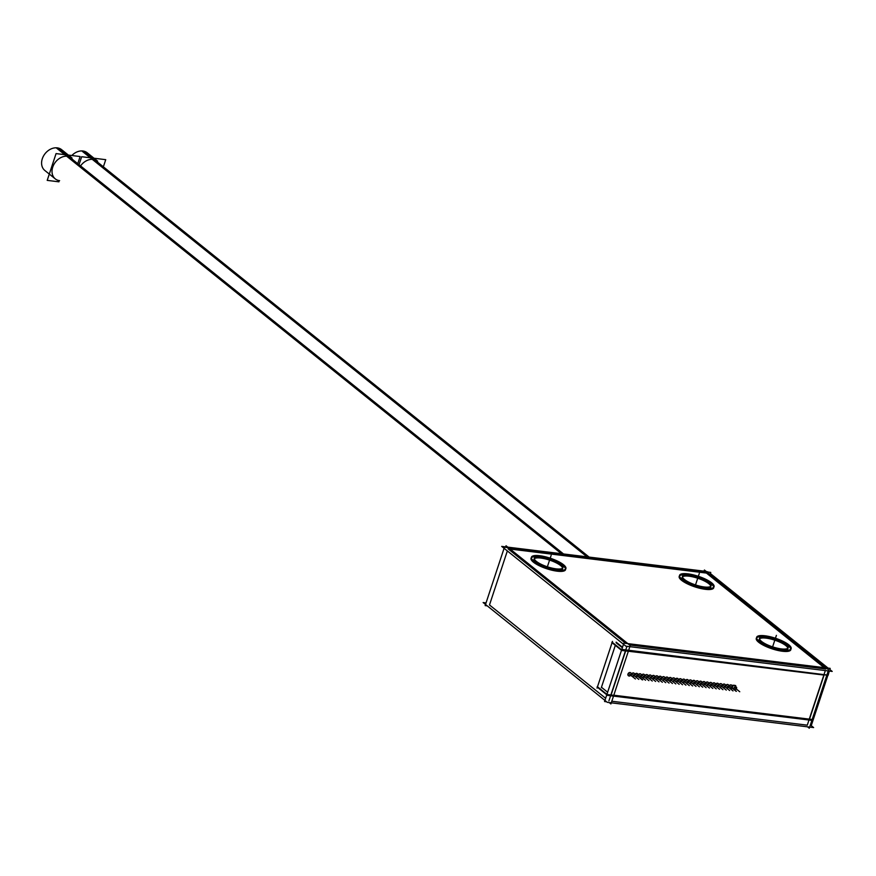 <?xml version="1.0" encoding="UTF-8"?>
<svg xmlns="http://www.w3.org/2000/svg" width="876" height="876" viewBox="0 0 876 876"><rect width="100%" height="100%" fill="white"/><g stroke="black" fill="none" stroke-linecap="round" stroke-linejoin="round"><path stroke-width="1.31" d="M706.428 573.068L824.13 667.632L706.428 573.068L510.15 549.055L706.428 573.068M825.849 669.012L629.559 644.999L825.849 669.012M625.76 643.367L508.058 548.803L625.76 643.367M682.47 576.901A15.067 4.117 -161.7 0 1 689.029 576.189A15.067 4.117 -161.7 0 1 710.775 586.263M710.743 586.876A15.067 4.117 -161.7 0 1 706.538 588.278A15.067 4.117 -161.7 0 0 707.775 582.934A15.067 4.117 -161.7 0 0 689.029 576.189A15.067 4.117 -161.7 0 0 684.671 581.051A15.067 4.117 -161.7 0 1 682.13 577.415M759.558 638.834A15.067 4.117 -161.7 0 1 766.117 638.133A15.067 4.117 -161.7 0 1 787.863 648.196M787.831 648.809A15.067 4.117 -161.7 0 1 783.626 650.222A15.067 4.117 -161.7 0 0 784.863 644.867A15.067 4.117 -161.7 0 0 766.117 638.133A15.067 4.117 -161.7 0 0 761.759 642.984A15.067 4.117 -161.7 0 1 759.218 639.349M534.316 558.779A15.067 4.117 -161.7 0 1 540.875 558.067A15.067 4.117 -161.7 0 1 562.622 568.141M562.589 568.743A15.067 4.117 -161.7 0 1 558.384 570.156A15.067 4.117 -161.7 0 0 559.622 564.801A15.067 4.117 -161.7 0 0 540.875 558.067A15.067 4.117 -161.7 0 0 536.517 562.918A15.067 4.117 -161.7 0 1 533.977 559.282M809.085 719.689L807.278 725.164L611.809 701.249L807.278 725.164L809.085 719.689M825.323 670.578L823.987 674.63L628.519 650.715L823.987 674.63L825.323 670.578M622.354 647.736L616.167 642.765L622.354 647.736M615.324 645.327L601.308 687.693L615.324 645.327M809.128 719.546L613.66 695.643L809.128 719.546M626.953 646.302L625.617 650.353L626.953 646.302M610.714 695.413L608.897 700.899L610.714 695.413M507.346 550.938L489.487 604.955L605.634 698.282L489.487 604.955L507.346 550.938M713.677 587.84A18.155 4.96 -161.7 0 1 705.366 589.318A18.155 4.96 -161.7 0 0 708.575 582.113A18.155 4.96 -161.7 0 1 713.732 587.238M679.502 575.915A18.155 4.96 -161.7 0 1 686.707 574.886A18.155 4.96 -161.7 0 0 681.856 580.525A18.155 4.96 -161.7 0 0 705.366 589.318A18.155 4.96 -161.7 0 0 708.575 582.113A18.155 4.96 -161.7 0 1 705.366 589.318A18.155 4.96 -161.7 0 1 687.244 583.766A18.155 4.96 -161.7 0 1 679.196 576.441M790.765 649.784A18.155 4.96 -161.7 0 1 782.454 651.251A18.155 4.96 -161.7 0 0 785.663 644.046A18.155 4.96 -161.7 0 1 790.831 649.182M756.601 637.859A18.155 4.96 -161.7 0 1 763.795 636.819A18.155 4.96 -161.7 0 0 758.945 642.458A18.155 4.96 -161.7 0 0 782.454 651.251A18.155 4.96 -161.7 0 0 785.663 644.046A18.155 4.96 -161.7 0 1 782.454 651.251A18.155 4.96 -161.7 0 1 764.343 645.711A18.155 4.96 -161.7 0 1 756.284 638.374M565.524 569.718A18.155 4.96 -161.7 0 1 557.213 571.185A18.155 4.96 -161.7 0 0 560.421 563.991A18.155 4.96 -161.7 0 1 565.589 569.115M531.349 557.793A18.155 4.96 -161.7 0 1 538.554 556.753A18.155 4.96 -161.7 0 0 533.703 562.403A18.155 4.96 -161.7 0 0 557.213 571.185A18.155 4.96 -161.7 0 0 560.421 563.991A18.155 4.96 -161.7 0 1 557.213 571.185A18.155 4.96 -161.7 0 1 539.09 565.644A18.155 4.96 -161.7 0 1 531.042 558.319M823.812 675.177L809.271 719.13L613.802 695.215L809.271 719.13L823.812 675.177M610.9 694.865L625.431 650.901L610.9 694.865M628.377 651.131L823.845 675.046L628.377 651.131M630.643 672.768A1.84 1.434 128.8 0 0 628.333 675.637A1.84 1.434 128.8 0 0 630.72 672.834M634.005 673.173A1.84 1.434 128.8 0 0 631.695 676.053A1.84 1.434 128.8 0 0 634.082 673.25M637.367 673.589A1.84 1.434 128.8 0 0 635.056 676.469A1.84 1.434 128.8 0 0 637.443 673.655M640.739 673.994A1.84 1.434 128.8 0 0 638.429 676.874A1.84 1.434 128.8 0 0 640.816 674.071M644.101 674.41A1.84 1.434 128.8 0 0 641.79 677.29A1.84 1.434 128.8 0 0 644.178 674.476M647.463 674.827A1.84 1.434 128.8 0 0 645.152 677.695A1.84 1.434 128.8 0 0 647.539 674.892M650.824 675.232A1.84 1.434 128.8 0 0 648.514 678.112A1.84 1.434 128.8 0 0 650.912 675.297M654.197 675.648A1.84 1.434 128.8 0 0 651.886 678.528A1.84 1.434 128.8 0 0 654.273 675.714M657.558 676.053A1.84 1.434 128.8 0 0 655.248 678.933A1.84 1.434 128.8 0 0 657.635 676.13M660.92 676.469A1.84 1.434 128.8 0 0 658.61 679.349A1.84 1.434 128.8 0 0 660.997 676.535M664.293 676.885A1.84 1.434 128.8 0 0 661.982 679.754A1.84 1.434 128.8 0 0 664.369 676.951M667.654 677.29A1.84 1.434 128.8 0 0 665.344 680.17A1.84 1.434 128.8 0 0 667.731 677.356M671.016 677.706A1.84 1.434 128.8 0 0 668.706 680.575A1.84 1.434 128.8 0 0 671.093 677.772M674.378 678.112A1.84 1.434 128.8 0 0 672.067 680.991A1.84 1.434 128.8 0 0 674.465 678.188M677.75 678.528A1.84 1.434 128.8 0 0 675.44 681.408A1.84 1.434 128.8 0 0 677.827 678.593M681.112 678.944A1.84 1.434 128.8 0 0 678.801 681.813A1.84 1.434 128.8 0 0 681.189 679.01M684.474 679.349A1.84 1.434 128.8 0 0 682.163 682.229A1.84 1.434 128.8 0 0 684.55 679.415M687.846 679.765A1.84 1.434 128.8 0 0 685.536 682.634A1.84 1.434 128.8 0 0 687.923 679.831M691.208 680.17A1.84 1.434 128.8 0 0 688.897 683.05A1.84 1.434 128.8 0 0 691.284 680.247M694.569 680.586A1.84 1.434 128.8 0 0 692.259 683.466A1.84 1.434 128.8 0 0 694.646 680.652M697.931 681.002A1.84 1.434 128.8 0 0 695.621 683.871A1.84 1.434 128.8 0 0 698.019 681.068M701.304 681.408A1.84 1.434 128.8 0 0 698.993 684.287A1.84 1.434 128.8 0 0 701.38 681.473M704.665 681.824A1.84 1.434 128.8 0 0 702.355 684.693A1.84 1.434 128.8 0 0 704.742 681.889M708.027 682.229A1.84 1.434 128.8 0 0 705.717 685.109A1.84 1.434 128.8 0 0 708.104 682.305M711.4 682.645A1.84 1.434 128.8 0 0 709.089 685.525A1.84 1.434 128.8 0 0 711.476 682.711M714.761 683.061A1.84 1.434 128.8 0 0 712.451 685.93A1.84 1.434 128.8 0 0 714.838 683.127M718.123 683.466A1.84 1.434 128.8 0 0 715.812 686.346A1.84 1.434 128.8 0 0 718.2 683.532M721.495 683.882A1.84 1.434 128.8 0 0 719.174 686.751A1.84 1.434 128.8 0 0 721.572 683.948M724.857 684.287A1.84 1.434 128.8 0 0 722.547 687.167A1.84 1.434 128.8 0 0 724.934 684.364M728.219 684.703A1.84 1.434 128.8 0 0 725.908 687.583A1.84 1.434 128.8 0 0 728.295 684.769M731.58 685.109A1.84 1.434 128.8 0 0 729.27 687.988A1.84 1.434 128.8 0 0 731.657 685.185M735.03 685.59A1.84 1.434 128.8 0 1 735.391 686.379A1.84 1.434 128.8 0 0 732.292 686.784A1.84 1.434 128.8 0 0 733.573 688.645A1.84 1.434 128.8 0 1 732.292 686.784A1.84 1.434 128.8 0 1 734.953 685.525M607.637 692.237L601.451 687.266L607.637 692.237M588.179 556.972L93.316 159.377A13.37 10.381 -51.2 0 0 81.041 165.268A13.37 10.381 -51.2 0 1 93.316 159.377A13.37 10.381 -51.2 0 1 97.652 161.162L87.217 152.785A13.37 10.381 128.8 0 0 81.807 150.924L587.019 556.84M563.52 553.96L58.309 148.055A13.37 10.381 128.8 0 0 43.8 155.501A13.37 10.381 128.8 0 0 44.851 170.502L55.287 178.879A13.37 10.381 -51.2 0 1 53.907 164.436A13.37 10.381 -51.2 0 1 67.704 156.246A13.37 10.381 -51.2 0 1 72.04 158.03L61.605 149.654A13.37 10.381 128.8 0 0 56.195 147.792L561.407 553.698M732.829 688.164A1.533 1.194 -51.2 0 1 734.756 685.766M735.106 686.872A1.533 1.194 -51.2 0 1 733.989 688.273A1.533 1.194 -51.2 0 0 735.106 686.872M708.684 572.181L706.133 571.404M807.573 726.828L809.293 728.208L828.608 669.812L704.413 570.024L704.041 571.152L507.751 547.139M609.203 702.563L610.911 703.943L630.227 645.535L506.043 545.759L505.671 546.887L501.696 546.394L625.891 646.181L832.2 671.421L829.813 669.494L830.185 668.377L623.876 643.137L604.56 701.534L606.652 701.785L604.56 701.534L623.876 643.137L830.185 668.377L829.813 669.494M487.231 605.853L485.151 605.59L504.456 547.193L710.764 572.433L710.403 573.55L828.094 668.114M610.605 695.741L606.641 695.259L621.796 649.412L827.951 675.111L829.298 671.06L828.159 675.276L621.851 650.036L611.995 642.119M612.499 641.385L597.049 688.109M813.191 719.743L606.991 694.964L597.136 687.036M827.908 675.243L621.697 650.441L611.875 642.557M827.776 675.659L813.235 719.612L827.776 675.659M811.242 725.657L813.048 720.171L811.242 725.657L813.629 727.573L607.32 702.333L483.125 602.546L486.038 602.907M703.428 586.865A15.067 4.117 18.3 0 0 711.115 585.748A15.067 4.117 18.3 0 0 704.041 579.485A15.067 4.117 18.3 0 0 688.645 574.985M690.189 575.171A15.067 4.117 18.3 0 0 682.503 576.288A15.067 4.117 18.3 0 0 689.565 582.551A15.067 4.117 18.3 0 0 704.972 587.051M780.516 648.798A15.067 4.117 18.3 0 0 788.203 647.682A15.067 4.117 18.3 0 0 781.129 641.418A15.067 4.117 18.3 0 0 765.733 636.918M767.277 637.115A15.067 4.117 18.3 0 0 759.591 638.221A15.067 4.117 18.3 0 0 766.664 644.495A15.067 4.117 18.3 0 0 782.06 648.985M555.274 568.743A15.067 4.117 18.3 0 0 562.961 567.626A15.067 4.117 18.3 0 0 555.888 561.363A15.067 4.117 18.3 0 0 540.492 556.862M542.036 557.048A15.067 4.117 18.3 0 0 534.349 558.165A15.067 4.117 18.3 0 0 541.423 564.429A15.067 4.117 18.3 0 0 556.818 568.929M704.786 588.059A18.155 4.96 18.3 0 0 714.049 586.723A18.155 4.96 18.3 0 0 705.53 579.167A18.155 4.96 18.3 0 0 686.97 573.747M688.832 573.977A18.155 4.96 18.3 0 0 679.568 575.313A18.155 4.96 18.3 0 0 688.087 582.868A18.155 4.96 18.3 0 0 706.647 588.289M781.874 650.003A18.155 4.96 18.3 0 0 791.137 648.656A18.155 4.96 18.3 0 0 782.618 641.101A18.155 4.96 18.3 0 0 764.058 635.68M765.92 635.91A18.155 4.96 18.3 0 0 756.656 637.257A18.155 4.96 18.3 0 0 765.175 644.813A18.155 4.96 18.3 0 0 783.735 650.233M556.632 569.937A18.155 4.96 18.3 0 0 565.896 568.601A18.155 4.96 18.3 0 0 557.377 561.045A18.155 4.96 18.3 0 0 538.817 555.625M540.678 555.855A18.155 4.96 18.3 0 0 531.414 557.191A18.155 4.96 18.3 0 0 539.934 564.746A18.155 4.96 18.3 0 0 558.494 570.167M828.105 674.651L812.95 720.499L809.205 720.039M808.975 720.006L610.835 695.774M824.327 674.323L809.172 720.16M610.791 695.894L625.957 650.047M622.507 647.276L616.135 642.152M597.29 686.631L607.123 694.526L813.235 719.612M612.346 641.823L597.191 687.671M631.224 674.213A1.84 1.434 -51.2 0 1 628.486 675.768A1.84 1.434 -51.2 0 1 628.256 673.852M628.059 674.443A1.84 1.434 -51.2 0 1 630.797 672.888A1.84 1.434 -51.2 0 1 631.027 674.816M634.596 674.63A1.84 1.434 -51.2 0 1 631.859 676.184A1.84 1.434 -51.2 0 1 631.629 674.268M631.432 674.859A1.84 1.434 -51.2 0 1 634.169 673.305A1.84 1.434 -51.2 0 1 634.399 675.221M637.958 675.035A1.84 1.434 -51.2 0 1 635.22 676.59A1.84 1.434 -51.2 0 1 634.99 674.673M634.793 675.276A1.84 1.434 -51.2 0 1 637.531 673.721A1.84 1.434 -51.2 0 1 637.761 675.637M641.32 675.451A1.84 1.434 -51.2 0 1 638.582 677.006A1.84 1.434 -51.2 0 1 638.352 675.089M638.155 675.681A1.84 1.434 -51.2 0 1 640.893 674.126A1.84 1.434 -51.2 0 1 641.122 676.042M644.681 675.867A1.84 1.434 -51.2 0 1 641.955 677.422A1.84 1.434 -51.2 0 1 641.725 675.505M641.528 676.097A1.84 1.434 -51.2 0 1 644.265 674.542A1.84 1.434 -51.2 0 1 644.484 676.458M648.054 676.272A1.84 1.434 -51.2 0 1 645.316 677.827A1.84 1.434 -51.2 0 1 645.086 675.911M644.889 676.502A1.84 1.434 -51.2 0 1 647.627 674.947A1.84 1.434 -51.2 0 1 647.857 676.863M651.415 676.688A1.84 1.434 -51.2 0 1 648.678 678.243A1.84 1.434 -51.2 0 1 648.448 676.327M648.251 676.918A1.84 1.434 -51.2 0 1 650.988 675.363A1.84 1.434 -51.2 0 1 651.218 677.279M654.777 677.093A1.84 1.434 -51.2 0 1 652.04 678.648A1.84 1.434 -51.2 0 1 651.81 676.732M651.613 677.334A1.84 1.434 -51.2 0 1 654.35 675.779A1.84 1.434 -51.2 0 1 654.58 677.695M658.15 677.509A1.84 1.434 -51.2 0 1 655.412 679.064A1.84 1.434 -51.2 0 1 655.182 677.148M654.985 677.739A1.84 1.434 -51.2 0 1 657.723 676.184A1.84 1.434 -51.2 0 1 657.953 678.101M661.511 677.925A1.84 1.434 -51.2 0 1 658.774 679.469A1.84 1.434 -51.2 0 1 658.544 677.553M658.347 678.155A1.84 1.434 -51.2 0 1 661.084 676.601A1.84 1.434 -51.2 0 1 661.314 678.517M664.873 678.331A1.84 1.434 -51.2 0 1 662.136 679.885A1.84 1.434 -51.2 0 1 661.906 677.969M661.708 678.561A1.84 1.434 -51.2 0 1 664.446 677.006A1.84 1.434 -51.2 0 1 664.676 678.922M668.235 678.747A1.84 1.434 -51.2 0 1 665.508 680.302A1.84 1.434 -51.2 0 1 665.278 678.385M665.081 678.977A1.84 1.434 -51.2 0 1 667.819 677.422A1.84 1.434 -51.2 0 1 668.049 679.338M671.607 679.152A1.84 1.434 -51.2 0 1 668.87 680.707A1.84 1.434 -51.2 0 1 668.64 678.79M668.443 679.382A1.84 1.434 -51.2 0 1 671.18 677.838A1.84 1.434 -51.2 0 1 671.41 679.754M674.969 679.568A1.84 1.434 -51.2 0 1 672.231 681.123A1.84 1.434 -51.2 0 1 672.002 679.207M671.804 679.798A1.84 1.434 -51.2 0 1 674.542 678.243A1.84 1.434 -51.2 0 1 674.772 680.159M678.331 679.984A1.84 1.434 -51.2 0 1 675.593 681.528A1.84 1.434 -51.2 0 1 675.363 679.612M675.177 680.214A1.84 1.434 -51.2 0 1 677.904 678.659A1.84 1.434 -51.2 0 1 678.133 680.575M681.703 680.389A1.84 1.434 -51.2 0 1 678.966 681.944A1.84 1.434 -51.2 0 1 678.736 680.028M678.539 680.619A1.84 1.434 -51.2 0 1 681.276 679.064A1.84 1.434 -51.2 0 1 681.506 680.981M685.065 680.805A1.84 1.434 -51.2 0 1 682.327 682.36A1.84 1.434 -51.2 0 1 682.097 680.444M681.9 681.035A1.84 1.434 -51.2 0 1 684.638 679.48A1.84 1.434 -51.2 0 1 684.868 681.397M688.427 681.21A1.84 1.434 -51.2 0 1 685.689 682.765A1.84 1.434 -51.2 0 1 685.459 680.849M685.262 681.44A1.84 1.434 -51.2 0 1 687.999 679.896A1.84 1.434 -51.2 0 1 688.229 681.813M691.788 681.627A1.84 1.434 -51.2 0 1 689.062 683.181A1.84 1.434 -51.2 0 1 688.832 681.265M688.635 681.856A1.84 1.434 -51.2 0 1 691.372 680.302A1.84 1.434 -51.2 0 1 691.602 682.218M695.161 682.043A1.84 1.434 -51.2 0 1 692.423 683.587A1.84 1.434 -51.2 0 1 692.193 681.67M691.996 682.273A1.84 1.434 -51.2 0 1 694.734 680.718A1.84 1.434 -51.2 0 1 694.964 682.634M698.522 682.448A1.84 1.434 -51.2 0 1 695.785 684.003A1.84 1.434 -51.2 0 1 695.555 682.086M695.358 682.678A1.84 1.434 -51.2 0 1 698.095 681.123A1.84 1.434 -51.2 0 1 698.325 683.039M701.884 682.864A1.84 1.434 -51.2 0 1 699.147 684.419A1.84 1.434 -51.2 0 1 698.917 682.503M698.73 683.094A1.84 1.434 -51.2 0 1 701.457 681.539A1.84 1.434 -51.2 0 1 701.687 683.455M705.257 683.269A1.84 1.434 -51.2 0 1 702.519 684.824A1.84 1.434 -51.2 0 1 702.289 682.908M702.092 683.499A1.84 1.434 -51.2 0 1 704.83 681.955A1.84 1.434 -51.2 0 1 705.06 683.871M708.618 683.685A1.84 1.434 -51.2 0 1 705.881 685.24A1.84 1.434 -51.2 0 1 705.651 683.324M705.454 683.915A1.84 1.434 -51.2 0 1 708.191 682.36A1.84 1.434 -51.2 0 1 708.421 684.276M711.98 684.09A1.84 1.434 -51.2 0 1 709.242 685.645A1.84 1.434 -51.2 0 1 709.012 683.729M708.815 684.331A1.84 1.434 -51.2 0 1 711.553 682.776A1.84 1.434 -51.2 0 1 711.783 684.693M715.353 684.506A1.84 1.434 -51.2 0 1 712.615 686.061A1.84 1.434 -51.2 0 1 712.385 684.145M712.188 684.736A1.84 1.434 -51.2 0 1 714.925 683.181A1.84 1.434 -51.2 0 1 715.155 685.098M718.714 684.923A1.84 1.434 -51.2 0 1 715.977 686.477A1.84 1.434 -51.2 0 1 715.747 684.561M715.55 685.152A1.84 1.434 -51.2 0 1 718.287 683.598A1.84 1.434 -51.2 0 1 718.517 685.514M722.076 685.328A1.84 1.434 -51.2 0 1 719.338 686.883A1.84 1.434 -51.2 0 1 719.108 684.966M718.911 685.558A1.84 1.434 -51.2 0 1 721.649 684.003A1.84 1.434 -51.2 0 1 721.879 685.93M725.438 685.744A1.84 1.434 -51.2 0 1 722.7 687.299A1.84 1.434 -51.2 0 1 722.481 685.382M722.284 685.974A1.84 1.434 -51.2 0 1 725.01 684.419A1.84 1.434 -51.2 0 1 725.24 686.335M728.81 686.149A1.84 1.434 -51.2 0 1 726.073 687.704A1.84 1.434 -51.2 0 1 725.843 685.788M725.646 686.39A1.84 1.434 -51.2 0 1 728.383 684.835A1.84 1.434 -51.2 0 1 728.613 686.751M732.172 686.565A1.84 1.434 -51.2 0 1 729.434 688.12A1.84 1.434 -51.2 0 1 729.204 686.204M729.007 686.795A1.84 1.434 -51.2 0 1 731.745 685.24A1.84 1.434 -51.2 0 1 731.975 687.156M733.727 688.777A1.84 1.434 -51.2 0 1 732.566 686.62M732.369 687.211A1.84 1.434 -51.2 0 1 735.555 686.51M735.555 686.773A1.84 1.434 -51.2 0 1 735.336 687.572M103.642 165.98L105.733 159.673L81.676 156.727L79.311 163.878M589.132 557.092L83.921 151.187A13.37 10.381 128.8 0 0 71.81 155.523M78.03 162.848L80.11 156.53L56.064 153.596L47.205 180.379L58.933 181.814M735.468 686.335L735.72 685.569L732.905 685.218L731.865 688.361L733.3 688.536M735.917 686.806A1.533 1.194 128.8 0 0 734.34 689.379A1.533 1.194 128.8 0 0 734.997 689.587M734.69 689.554A1.533 1.194 128.8 0 0 736.267 686.981A1.533 1.194 128.8 0 0 735.621 686.762M636.764 675.089L642.721 679.875M730.179 686.521L736.125 691.306M699.311 573.441L695.653 584.489L699.311 573.441M776.399 635.374L772.752 646.433L776.399 635.374M551.157 555.318L547.511 566.367L551.157 555.318M705.366 589.318A18.155 4.96 -161.7 0 1 681.856 580.525A18.155 4.96 -161.7 0 1 686.707 574.886A18.155 4.96 -161.7 0 0 681.856 580.525A18.155 4.96 -161.7 0 0 705.366 589.318M782.454 651.251A18.155 4.96 -161.7 0 1 758.945 642.458A18.155 4.96 -161.7 0 1 763.795 636.819A18.155 4.96 -161.7 0 0 758.945 642.458A18.155 4.96 -161.7 0 0 782.454 651.251M557.213 571.185A18.155 4.96 -161.7 0 1 533.703 562.403A18.155 4.96 -161.7 0 1 538.554 556.753A18.155 4.96 -161.7 0 0 533.703 562.403A18.155 4.96 -161.7 0 0 557.213 571.185M627.982 674.016A1.84 1.434 128.8 0 0 630.994 674.389A1.84 1.434 128.8 0 0 627.982 674.016M631.344 674.432A1.84 1.434 128.8 0 0 634.355 674.794A1.84 1.434 128.8 0 0 631.344 674.432M634.706 674.838A1.84 1.434 128.8 0 0 637.717 675.21A1.84 1.434 128.8 0 0 634.706 674.838M638.067 675.254A1.84 1.434 128.8 0 0 641.09 675.626A1.84 1.434 128.8 0 0 638.067 675.254M641.44 675.67A1.84 1.434 128.8 0 0 644.451 676.031A1.84 1.434 128.8 0 0 641.44 675.67M644.802 676.075A1.84 1.434 128.8 0 0 647.813 676.447A1.84 1.434 128.8 0 0 644.802 676.075M648.163 676.491A1.84 1.434 128.8 0 0 651.186 676.852A1.84 1.434 128.8 0 0 648.163 676.491M651.536 676.896A1.84 1.434 128.8 0 0 654.547 677.268A1.84 1.434 128.8 0 0 651.536 676.896M654.898 677.312A1.84 1.434 128.8 0 0 657.909 677.685A1.84 1.434 128.8 0 0 654.898 677.312M658.259 677.728A1.84 1.434 128.8 0 0 661.27 678.09A1.84 1.434 128.8 0 0 658.259 677.728M661.621 678.133A1.84 1.434 128.8 0 0 664.643 678.506A1.84 1.434 128.8 0 0 661.621 678.133M664.993 678.55A1.84 1.434 128.8 0 0 668.005 678.911A1.84 1.434 128.8 0 0 664.993 678.55M668.355 678.955A1.84 1.434 128.8 0 0 671.366 679.327A1.84 1.434 128.8 0 0 668.355 678.955M671.717 679.371A1.84 1.434 128.8 0 0 674.739 679.743A1.84 1.434 128.8 0 0 671.717 679.371M675.089 679.776A1.84 1.434 128.8 0 0 678.101 680.148A1.84 1.434 128.8 0 0 675.089 679.776M678.451 680.192A1.84 1.434 128.8 0 0 681.462 680.564A1.84 1.434 128.8 0 0 678.451 680.192M681.813 680.608A1.84 1.434 128.8 0 0 684.824 680.97A1.84 1.434 128.8 0 0 681.813 680.608M685.185 681.013A1.84 1.434 128.8 0 0 688.197 681.386A1.84 1.434 128.8 0 0 685.185 681.013M688.547 681.429A1.84 1.434 128.8 0 0 691.558 681.802A1.84 1.434 128.8 0 0 688.547 681.429M691.909 681.835A1.84 1.434 128.8 0 0 694.92 682.207A1.84 1.434 128.8 0 0 691.909 681.835M695.27 682.251A1.84 1.434 128.8 0 0 698.292 682.623A1.84 1.434 128.8 0 0 695.27 682.251M698.643 682.667A1.84 1.434 128.8 0 0 701.654 683.028A1.84 1.434 128.8 0 0 698.643 682.667M702.005 683.072A1.84 1.434 128.8 0 0 705.016 683.444A1.84 1.434 128.8 0 0 702.005 683.072M705.366 683.488A1.84 1.434 128.8 0 0 708.377 683.849A1.84 1.434 128.8 0 0 705.366 683.488M708.739 683.893A1.84 1.434 128.8 0 0 711.75 684.265A1.84 1.434 128.8 0 0 708.739 683.893M712.1 684.309A1.84 1.434 128.8 0 0 715.112 684.682A1.84 1.434 128.8 0 0 712.1 684.309M715.462 684.725A1.84 1.434 128.8 0 0 718.473 685.087A1.84 1.434 128.8 0 0 715.462 684.725M718.824 685.131A1.84 1.434 128.8 0 0 721.846 685.503A1.84 1.434 128.8 0 0 718.824 685.131M722.196 685.547A1.84 1.434 128.8 0 0 725.208 685.908A1.84 1.434 128.8 0 0 722.196 685.547M725.558 685.952A1.84 1.434 128.8 0 0 728.569 686.324A1.84 1.434 128.8 0 0 725.558 685.952M728.92 686.368A1.84 1.434 128.8 0 0 731.931 686.74A1.84 1.434 128.8 0 0 728.92 686.368M629.483 674.202L635.439 678.988L629.483 674.202M632.844 674.619L638.801 679.393L632.844 674.619M636.217 675.024L642.163 679.809L636.217 675.024M639.579 675.44L645.535 680.214L639.579 675.44M642.94 675.845L648.897 680.63L642.94 675.845M646.313 676.261L652.259 681.046L646.313 676.261M649.674 676.677L655.62 681.451L649.674 676.677M653.036 677.082L658.993 681.867L653.036 677.082M656.409 677.498L662.355 682.273L656.409 677.498M659.77 677.904L665.716 682.689L659.77 677.904M663.132 678.32L669.089 683.105L663.132 678.32M666.494 678.736L672.45 683.51L666.494 678.736M669.866 679.141L675.812 683.926L669.866 679.141M673.228 679.557L679.174 684.331L673.228 679.557M676.59 679.962L682.546 684.747L676.59 679.962M679.962 680.378L685.908 685.163L679.962 680.378M683.324 680.794L689.27 685.569L683.324 680.794M686.685 681.2L692.642 685.985L686.685 681.2M690.047 681.616L696.004 686.39L690.047 681.616M693.42 682.021L699.366 686.806L693.42 682.021M696.781 682.437L702.727 687.222L696.781 682.437M700.143 682.842L706.1 687.627L700.143 682.842M703.516 683.258L709.461 688.043L703.516 683.258M706.877 683.674L712.823 688.448L706.877 683.674M710.239 684.079L716.196 688.865L710.239 684.079M713.601 684.495L719.557 689.27L713.601 684.495M716.973 684.901L722.919 689.686L716.973 684.901M720.335 685.317L726.281 690.102L720.335 685.317M723.696 685.733L729.653 690.507L723.696 685.733M727.069 686.138L733.015 690.923L727.069 686.138M730.431 686.554L736.377 691.328L730.431 686.554M734.373 687.43L739.749 691.744L734.373 687.43M59.623 180.675A13.37 10.381 -51.2 0 1 52.735 167.119A13.37 10.381 -51.2 0 1 67.704 156.246L562.567 553.84M733.332 688.372A1.533 1.194 -51.2 0 1 734.263 685.558"/></g></svg>
